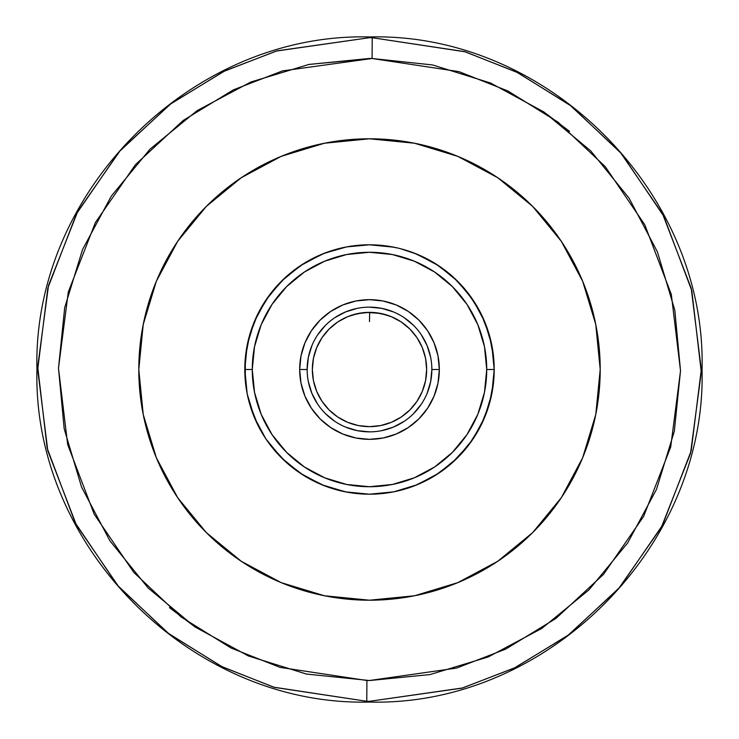 <?xml version="1.0" encoding="UTF-8"?>
<svg xmlns="http://www.w3.org/2000/svg" width="739" height="739" viewBox="0 0 739 739"><rect width="100%" height="100%" fill="white"/><g stroke="black" fill="none" stroke-linecap="round" stroke-linejoin="round"><path stroke-width="1.11" d="M372.068 58.492L432.537 64.94L490.594 83.027L544.024 112.06L590.775 150.941L629.074 198.181L657.451 251.962L674.818 310.241L680.517 370.784L674.319 431.28L656.472 489.412L627.651 542.953L588.965 589.87L541.89 628.362L488.22 656.962L430.015 674.568L369.5 680.517L456.536 668.093L505.67 649.119L555.904 618.469L603.541 574.332L643.604 516.459L670.707 446.993L680.517 370.784L671.335 294.491L644.805 224.804L605.223 166.598L557.954 122.083L507.97 91.008L458.993 71.637L372.068 58.492L282.464 70.907L233.33 89.881L183.096 120.531L135.459 164.668L95.396 222.541L68.293 292.007L58.483 368.216L67.665 444.508L94.195 514.196L133.777 572.402L181.046 616.917L231.03 647.992L280.007 667.363L366.932 680.508L366.766 701.283L274.391 687.372L222.31 666.864L169.102 633.951L118.702 586.729L76.357 524.921L47.813 450.799L37.698 369.491L47.841 288.099L76.514 213.774L119.155 151.754L169.988 104.384L223.695 71.452L276.284 51.065L369.5 37.698A331.802 331.802 0 0 1 372.234 37.717L372.068 58.492L369.5 58.483L372.068 58.492L372.234 37.717A331.802 331.802 0 0 0 369.5 37.698L277.014 50.852L224.767 70.935L171.291 103.414L120.494 150.211L77.65 211.668L48.497 285.559L37.717 366.775L47.185 448.24L75.239 522.806L117.362 585.177L167.808 632.963L221.238 666.329L273.661 687.159L366.766 701.283A331.802 331.802 0 0 0 369.5 701.302L369.5 702.05L369.5 701.302L461.986 688.148L514.233 668.065L567.709 635.586L618.506 588.789L661.35 527.332L690.503 453.441L701.283 372.225L691.815 290.76L663.761 216.194L621.638 153.823L571.192 106.037L517.762 72.671L465.339 51.841L372.234 37.717L464.609 51.628L516.69 72.136L569.898 105.049L620.298 152.271L662.643 214.079L691.187 288.201L701.302 369.509L691.159 450.901L662.486 525.226L619.845 587.246L569.012 634.616L515.305 667.548L462.716 687.935L369.5 701.302A331.802 331.802 0 0 1 366.766 701.283L366.932 680.508L369.5 680.517L306.463 674.06L248.406 655.973L194.976 626.94L148.225 588.059L109.926 540.819L81.549 487.038L64.182 428.759L58.483 368.216L64.681 307.72L82.528 249.588L111.349 196.047L150.035 149.13L197.11 110.638L250.78 82.038L308.985 64.432L371.976 58.492M369.5 36.95L369.5 37.698L369.5 36.95C191.826 32.359 32.359 191.798 36.95 369.5C32.359 547.22 191.844 706.641 369.5 702.05C547.156 706.641 706.641 547.22 702.05 369.5C706.641 191.798 547.174 32.359 369.5 36.95M425.562 380.65L426.652 369.5A57.152 57.152 0 0 1 369.5 426.652A57.152 57.152 0 0 1 312.348 369.5L313.438 380.65L316.689 391.374L321.973 401.259L329.086 409.914L337.741 417.027L347.626 422.311L358.35 425.562L369.5 426.652L380.65 425.562L391.374 422.311L401.259 417.027L409.914 409.914L417.027 401.259L422.311 391.374L425.562 380.65L426.652 369.5L425.562 358.35L422.311 347.626L417.027 337.741L409.914 329.086L401.259 321.973L391.374 316.689L380.65 313.438L366.627 312.412M363.376 244.942L369.5 244.794L357.519 245.366L347.469 246.752M345.556 247.112L347.459 246.761M350.018 315.765L357.39 313.641L369.5 312.348L358.35 313.438L347.626 316.689L337.741 321.973L329.086 329.086L321.973 337.741L316.689 347.626L313.438 358.35L312.348 369.5L313.438 380.65M352.06 315.063L347.432 316.772A57.152 57.152 0 0 1 347.607 316.698M340.069 320.504L341.446 319.701M342.508 319.119L340.688 320.135M362.258 312.8L361.306 312.93M321.779 254.29L300.219 265.809L281.319 281.319L265.809 300.219L254.29 321.779L247.186 345.168L244.794 369.5A124.706 124.706 0 0 1 369.5 244.794A124.706 124.706 0 0 1 494.206 369.5A124.706 124.706 0 0 0 369.5 244.794A124.706 124.706 0 0 0 244.794 369.5L252.276 369.5A117.224 117.224 0 0 1 369.5 252.276A117.224 117.224 0 0 1 486.724 369.5L494.206 369.5L491.814 345.168L484.71 321.779L473.191 300.219L457.681 281.319L438.781 265.809L417.221 254.29M397.684 248.018L386.82 246.004L375.597 244.942M398.284 248.156L395.476 247.528M438.209 382.008L439.336 369.5L431.853 369.5A62.353 62.353 0 0 1 369.5 431.853A62.353 62.353 0 0 1 307.147 369.5A62.353 62.353 0 0 0 369.5 431.853A62.353 62.353 0 0 0 431.853 369.5L439.336 369.5A69.835 69.835 0 0 1 369.5 439.336A69.835 69.835 0 0 1 299.664 369.5L307.147 369.5L299.664 369.5L300.791 382.008M177.674 241.33L206.366 206.366L241.33 177.674L281.208 156.354L324.495 143.227L369.5 138.793L414.505 143.227L457.792 156.354L497.67 177.674L532.634 206.366L561.326 241.33L582.646 281.208L595.773 324.495L600.207 369.5L595.773 414.505L582.646 457.792L561.326 497.67L532.634 532.634L497.67 561.326L457.792 582.646L414.505 595.773L369.5 600.207L324.495 595.773L281.208 582.646L241.33 561.326L206.366 532.634L177.674 497.67L156.354 457.792L143.227 414.505L138.793 369.5A230.707 230.707 0 0 1 369.5 138.793A230.707 230.707 0 0 1 600.207 369.5A230.707 230.707 0 0 1 369.5 600.207A230.707 230.707 0 0 1 138.793 369.5L143.227 324.495L156.354 281.208L177.674 241.33L162.589 267.453M543.461 111.681L569.566 131.366M430.07 674.559L369.851 680.517M195.539 627.319L169.434 607.634M308.93 64.441L369.149 58.483M561.326 497.67L576.411 471.547M390.284 436.176L393.924 434.929M398.035 433.239L405.97 429.054M409.064 427.05L410.016 426.385M410.043 426.366L418.717 419.05M419.937 417.803L426.8 409.415M429.073 405.942L433.1 398.349M434.809 394.229L437.386 385.869M300.791 356.992L299.664 369.5L301.004 383.125L304.976 396.224L311.433 408.297L320.116 418.884L330.702 427.567L342.776 434.024L355.875 437.996L369.5 439.336L383.125 437.996L396.224 434.024L408.297 427.567L418.884 418.884L427.567 408.297L434.024 396.224L437.996 383.125L439.336 369.5L438.209 356.992M437.386 353.131L434.809 344.771M433.1 340.651L429.073 333.058M426.8 329.585L419.937 321.197M418.717 319.95L409.064 311.95M405.97 309.946L400.677 307.008M338.323 307.008L333.03 309.946M329.936 311.95L328.984 312.615M328.957 312.634L320.283 319.95M319.063 321.197L312.2 329.585M309.927 333.058L305.9 340.651M304.191 344.771L301.614 353.131M301.614 385.869L304.191 394.229M305.9 398.349L309.927 405.942M312.2 409.415L319.063 417.803M320.283 419.05L329.936 427.05M333.03 429.054L340.965 433.239M345.076 434.929L348.716 436.176M252.276 369.5L254.53 346.628L261.2 324.643L272.035 304.376L286.612 286.612L304.376 272.035L324.643 261.2L346.628 254.53L369.5 252.276L392.372 254.53L414.357 261.2L434.624 272.035L452.388 286.612L466.965 304.376L477.8 324.643L484.47 346.628L486.724 369.5L484.47 392.372L477.8 414.357L466.965 434.624L452.388 452.388L434.624 466.965L414.357 477.8L392.372 484.47L369.5 486.724L346.628 484.47L324.643 477.8L304.376 466.965L286.612 452.388L272.035 434.624L261.2 414.357L254.53 392.372L252.276 369.5L244.794 369.5L247.186 393.832L254.29 417.221L265.809 438.781L281.319 457.681L300.219 473.191L321.779 484.71L345.168 491.814L369.5 494.206L393.832 491.814L417.221 484.71L438.781 473.191L457.681 457.681L473.191 438.781L484.71 417.221L491.814 393.832L494.206 369.5L486.724 369.5A117.224 117.224 0 0 1 369.5 486.724A117.224 117.224 0 0 1 252.276 369.5M439.336 369.5L437.996 355.875L434.024 342.776L427.567 330.702L418.884 320.116L408.297 311.433L396.224 304.976L383.125 301.004L369.5 299.664L355.875 301.004L342.776 304.976L330.702 311.433L320.116 320.116L311.433 330.702L304.976 342.776L301.004 355.875L299.664 369.5A69.835 69.835 0 0 1 369.5 299.664A69.835 69.835 0 0 1 439.336 369.5M431.853 369.5A62.353 62.353 0 0 0 369.5 307.147A62.353 62.353 0 0 0 307.147 369.5A62.353 62.353 0 0 1 369.5 307.147A62.353 62.353 0 0 1 431.853 369.5L430.652 381.666L427.105 393.36M417.202 254.281L400.593 248.729M398.977 248.322L397.129 247.888M396.307 247.713L395.254 247.482M393.832 247.186L369.509 244.794L346.702 246.9L361.731 245.034M343.746 247.482L342.637 247.722M341.871 247.888L340.023 248.322M338.407 248.729L321.798 254.281M244.794 369.5A124.706 124.706 0 0 0 369.5 494.206A124.706 124.706 0 0 0 494.206 369.5A124.706 124.706 0 0 1 369.5 494.206A124.706 124.706 0 0 1 244.794 369.5M317.659 334.859L325.409 325.409L317.659 334.859M404.141 317.659L413.591 325.409L404.141 317.659M421.341 404.141L413.591 413.591L421.341 404.141M334.859 421.341L325.409 413.591L334.859 421.341M401.231 321.964L400.252 321.317M399.817 321.049L397.6 319.728M399.827 321.059L400.058 321.197A57.152 57.152 0 0 0 398.247 320.098L391.67 316.819M404.141 421.341L393.36 427.105L381.666 430.652M369.5 431.853L357.334 430.652L345.64 427.105M317.659 404.141L311.895 393.36L308.348 381.666M307.147 369.5L308.348 357.334L311.895 345.64M334.859 317.659L345.64 311.895L357.334 308.348M369.5 307.147L381.666 308.348L393.36 311.895M421.341 334.859L427.105 345.64L430.652 357.334M313.438 358.35L312.348 369.5A57.152 57.152 0 0 1 369.5 312.348A57.152 57.152 0 0 1 426.652 369.5L425.562 358.35M337.723 321.992A57.152 57.152 0 0 0 321.992 337.723L316.689 347.626A57.152 57.152 0 0 1 321.964 337.769M337.741 417.027L347.626 422.311M358.35 425.562L369.5 426.652L380.65 425.562M417.027 401.259L422.311 391.374M395.522 247.537L391.531 246.752M374.156 312.532L371.717 312.385M381.832 313.687L379.67 313.253M380.64 313.438A57.152 57.152 0 0 0 369.5 312.348L375.698 312.68L386.931 315.063M400.058 321.197L400.677 321.594M391.458 316.726L391.587 316.782A57.152 57.152 0 0 1 393.591 317.668L400.048 321.197M391.356 316.689A57.152 57.152 0 0 0 388.03 315.433M386.94 315.073L381.61 313.641A57.152 57.152 0 0 0 380.659 313.447M381.601 313.641L369.5 312.348L363.292 312.68A57.152 57.152 0 0 0 358.36 313.438M358.341 313.447A57.152 57.152 0 0 0 347.644 316.689M345.427 317.659A57.152 57.152 0 0 0 337.769 321.964M316.689 347.644A57.152 57.152 0 0 0 312.348 369.5M363.292 312.68L352.069 315.063M343.7 318.5L344.827 317.946M369.5 321.594L369.648 312.348M492.303 347.82L486.687 326.85M477.533 307.202L465.108 289.439M449.718 274.021L445.395 270.548M431.853 261.504L427.696 259.204M414.755 253.292L412.14 252.313M392.049 246.844L391.143 246.687M346.6 246.918L324.458 253.209L303.775 263.518M278.511 284.219L285.346 277.476L269.809 294.575M257.726 314.195L249.523 335.488M245.32 358.036L245.228 359.071M245.302 358.203L245.339 381.121L246.475 389.924M248.304 398.884L249.514 403.503M257.966 425.285L259.297 427.863M303.794 475.491L285.577 461.746L270.104 444.813M283.739 460.027L285.605 461.773M303.951 475.583L324.523 485.809M369.5 494.206L392.307 492.1M393.582 491.86L414.57 485.782L435.271 475.454M453.691 461.496L466.364 448.046M469.117 444.518L481.126 425.091L489.412 403.743M488.571 406.57L489.403 403.771M493.652 381.204L493.966 377.269M494.031 362.877L493.698 358.23M489.523 335.654L481.292 314.232M469.191 294.575L464.304 288.478M457.986 281.624L453.635 277.448L435.391 263.62M435.216 263.509L414.634 253.246M394.543 247.334L392.511 246.937M346.563 246.918L324.486 253.2L346.48 246.937M285.476 277.347L269.984 294.344M249.523 335.478L256.137 317.53M251.999 327.737L249.57 335.303M245.339 357.898L245.32 380.899M249.551 403.633L257.911 425.174M265.791 438.744L270.077 444.786M324.347 485.745L327.719 487.001M324.476 485.791L346.536 492.072L352.041 492.978M414.579 485.772L415.069 485.588M432.269 477.255L434.735 475.777M451.668 463.307L468.988 444.693L481.117 425.128L468.951 444.739M490.197 400.871L493.661 381.148M493.033 352.466L493.67 357.944L489.394 335.192M480.987 313.622L468.868 294.15M454.005 277.79L453.441 277.273M438.153 265.393L435.132 263.463M414.533 253.209L411.115 251.944M392.972 247.02L392.4 246.909M324.439 253.218L318.888 255.528M306.371 261.948L303.738 263.546M269.883 294.482L257.8 314.057M249.486 335.608L246.503 348.919M249.588 403.743L251.685 410.376M257.929 425.202L258.826 426.966M269.061 443.409L270.04 444.721M301.17 473.819L303.831 475.51M324.375 485.754L346.462 492.063L364.752 494.114M381.028 493.67L392.501 492.063M414.69 485.726L416.159 485.144M430.782 478.115L435.216 475.491L453.432 461.727M489.449 403.614L490.262 400.603M493.615 381.601L493.68 380.982M489.754 336.467L489.467 335.441M481.191 314.02L469.108 294.473M416.611 254.031L414.801 253.311M392.538 246.937L377.056 245.025M287.425 275.61L285.707 277.143M270.178 294.094L258.022 313.595M249.662 334.989L245.366 357.565M245.302 380.705L246.207 388.224M257.828 424.999L258.576 426.477M269.929 444.582L285.439 461.616M303.886 475.546L320.865 484.331M392.437 492.082L395.55 491.453M413.064 486.354L414.551 485.782M489.477 403.531L493.689 380.825M493.652 357.75L490.262 338.37M489.421 335.275L481.154 313.964M469.025 294.362L453.469 277.301M414.394 253.154L435.068 263.426L429.701 260.285M415.983 253.782L414.459 253.181M393.093 247.048L392.363 246.909M346.637 246.909L344.974 247.232M334.314 249.856L324.523 253.191M303.951 263.407L285.651 277.19M270.077 294.224L266.058 299.849M245.311 358.156L245.33 381.028M257.015 423.336L249.533 403.559M269.855 444.481L273.07 448.573M284.072 460.351L285.309 461.496M303.609 475.38L324.209 485.689M453.626 461.561L462.817 452.222M469.08 444.573L481.144 425.054M489.467 403.54L493.68 380.918M490.825 340.67L489.449 335.367M481.144 313.936L478.549 309.004M469.053 294.39L453.524 277.356M285.42 277.402L281.291 281.347M271.047 292.958L269.929 294.418M258.225 313.197L257.837 313.964M249.551 335.386L245.33 357.972M245.071 377.758L245.32 380.991M324.698 485.883L346.702 492.109M385.25 493.209L391.088 492.322M412.066 486.715L416.112 485.163M431.733 477.57L433.876 476.304M459.298 456.037L464.905 449.802M477.449 431.936L478.004 430.966M492.322 391.097L492.701 388.806"/></g></svg>
